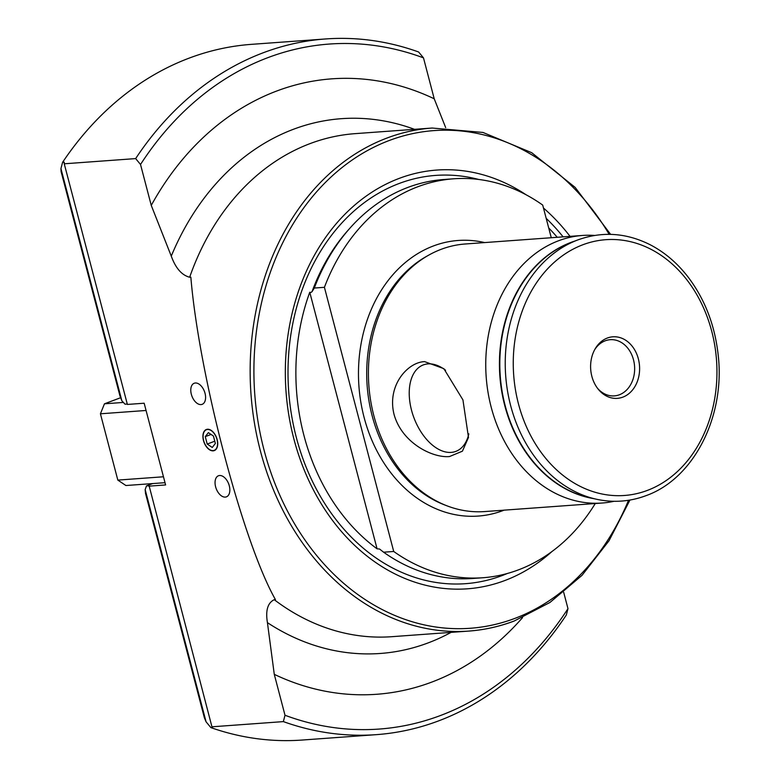 <?xml version="1.0" encoding="UTF-8"?>
<svg xmlns="http://www.w3.org/2000/svg" width="779" height="779" viewBox="0 0 779 779"><rect width="100%" height="100%" fill="white"/><g stroke="black" fill="none" stroke-linecap="round" stroke-linejoin="round"><path stroke-width="1.17" d="M551.269 237.731L542.7 205.072A200.008 158.595 85.8 0 0 453.699 178.79L443.592 179.53A200.008 158.595 85.8 0 0 407.845 187.427A200.008 158.595 85.8 0 0 350.579 227.439A200.008 158.595 85.8 0 0 314.307 288.045L312.019 291.706L310.831 292.514L309.76 292.232L377.075 548.825A197.301 156.452 -94.2 0 1 309.76 292.232M377.075 548.825L379.519 549.01L383.609 552.204L393.716 551.474A200.008 158.595 85.8 0 0 482.727 577.755A200.008 158.595 85.8 0 0 595.263 503.526M213.154 450.837A11.266 6.68 -110.6 0 0 214.293 450.593A11.266 6.68 -110.6 0 0 216.893 438.616A11.266 6.68 -110.6 0 0 207.487 429.248A11.266 6.68 -110.6 0 0 206.347 429.502A11.266 6.68 -110.6 0 0 203.747 441.479A11.266 6.68 -110.6 0 0 213.154 450.837M225.287 497.099A11.266 6.68 -110.6 0 0 226.426 496.846A11.266 6.68 -110.6 0 0 229.026 484.869A11.266 6.68 -110.6 0 0 219.62 475.511A11.266 6.68 -110.6 0 0 218.48 475.755A11.266 6.68 -110.6 0 0 215.88 487.732A11.266 6.68 -110.6 0 0 225.287 497.099M201.021 404.583A11.266 6.68 -110.6 0 0 202.16 404.33A11.266 6.68 -110.6 0 0 204.76 392.353A11.266 6.68 -110.6 0 0 195.354 382.995A11.266 6.68 -110.6 0 0 194.214 383.249A11.266 6.68 -110.6 0 0 191.605 395.226A11.266 6.68 -110.6 0 0 201.021 404.583M445.559 370.239A46.195 27.401 -110.6 0 0 427.983 363.89A46.195 27.401 -110.6 0 0 427.71 363.92A46.195 27.401 -110.6 0 0 411.575 410.397A46.195 27.401 -110.6 0 0 451.197 452.385A46.195 27.401 -110.6 0 0 459.844 449.201A46.195 27.401 -110.6 0 0 468.831 433.854M424.613 361.631L443.845 368.662L462.94 399.909L468.491 437.438L462.414 451.187L449.512 456.543C433.007 458.218 402.081 443.329 394.077 414.496C386.735 385.439 407.807 362.118 424.613 361.631M622.859 397.134A30.848 24.461 85.8 0 0 638.352 358.827A30.848 24.461 85.8 0 0 607.347 338.028A30.848 24.461 85.8 0 0 595.292 348.612A30.848 24.461 85.8 0 0 598.253 389.227A30.848 24.461 85.8 0 0 622.859 397.134M597.571 388.351A28.171 22.338 85.8 0 0 614.329 395.888A28.171 22.338 85.8 0 0 619.363 394.778A28.171 22.338 85.8 0 0 634.174 362.946A28.171 22.338 85.8 0 0 610.239 339.693A28.171 22.338 85.8 0 0 605.205 340.803A28.171 22.338 85.8 0 0 594.747 349.576M526.059 194.75A209.94 166.472 85.8 0 0 399.315 178.352A209.94 166.472 85.8 0 0 293.907 439.035A209.94 166.472 85.8 0 0 504.821 580.54A209.94 166.472 85.8 0 0 552.009 551.483M570.053 236.368A209.94 166.472 85.8 0 0 543.479 208.042M594.65 235.443A134.144 106.363 85.8 0 0 582.546 235.453L465.209 243.993A134.144 106.363 85.8 0 0 441.235 249.29A134.144 106.363 85.8 0 0 428.83 255.084A134.144 106.363 85.8 0 0 368.857 385.498A134.144 106.363 85.8 0 0 447.068 505.863A134.144 106.363 85.8 0 0 484.674 511.569L602.011 503.039A134.144 106.363 85.8 0 0 613.998 501.296M582.546 235.453A134.144 106.363 85.8 0 0 558.572 240.76A134.144 106.363 85.8 0 0 488.014 392.295A134.144 106.363 85.8 0 0 602.011 503.039M548.708 227.955A197.301 156.452 -94.2 0 1 557.248 237.293M453.699 178.79A200.008 158.595 85.8 0 0 417.953 186.697A200.008 158.595 85.8 0 0 324.415 287.315L393.716 551.474M274.247 599.694L275.445 599.606C242.863 542.301 198.918 374.787 190.845 277.158L189.648 277.246A252.192 199.969 -94.2 0 1 310.061 143.609A252.192 199.969 -94.2 0 1 355.127 133.647L432.141 128.038A252.192 199.969 85.8 0 0 387.066 138.01A252.192 199.969 85.8 0 0 254.421 422.9A252.192 199.969 85.8 0 0 468.734 631.087L391.73 636.696A252.192 199.969 -94.2 0 1 274.247 599.694C267.694 602.829 265.425 610.483 267.431 622.655L274.276 674.341L285.007 715.258L283.352 721.607L211.946 726.807L212.521 727.498L210.885 727.615L206.075 721.821L145.157 489.611L145.507 493.37L204.38 717.761L206.075 721.821M522.553 617.611A308.533 244.645 -94.2 0 1 431.78 682.092A308.533 244.645 -94.2 0 1 274.276 674.341M563.684 592.293L567.979 608.652A343.403 272.299 -94.2 0 1 440.544 715.492A343.403 272.299 -94.2 0 1 285.007 715.258M567.979 608.652L566.323 615.001A348.768 276.555 -94.2 0 1 438.626 720.877A348.768 276.555 -94.2 0 1 376.296 734.655A348.768 276.555 -94.2 0 1 283.352 721.607M60.937 168.595L61.093 171.575L119.956 395.956L121.855 400.796L60.937 168.595L62.583 162.324A348.768 276.555 -94.2 0 1 189.161 58.123A348.768 276.555 -94.2 0 1 251.5 44.345L325.68 38.95A348.768 276.555 -94.2 0 1 418.615 51.989L423.484 57.87L434.215 98.787L445.685 127.629M152.645 483.574L146.481 485.901L149.091 485.707L211.946 726.807M146.481 485.901L145.157 489.611M376.296 734.655L302.116 740.05A348.768 276.555 -94.2 0 1 210.885 727.615M62.583 162.324L64.219 162.207L64.248 163.794L135.653 158.595A348.768 276.555 -94.2 0 1 325.68 38.95M135.653 158.595L140.522 164.476A343.403 272.299 -94.2 0 1 423.484 57.87M140.522 164.476L151.253 205.393A308.533 244.645 -94.2 0 1 434.215 98.787M151.253 205.393L171.273 256.125C175.606 268.112 181.731 275.162 189.648 277.246M383.609 552.204A200.008 158.595 85.8 0 0 472.619 578.485L482.727 577.755M314.307 288.045L324.415 287.315M64.248 163.794L127.376 404.437L144.164 403.22L165.606 484.937L148.818 486.164M121.855 400.796L125.039 404.184L127.269 404.019M120.648 397.709L104.464 403.804L123.394 402.431M165.012 482.678L125.906 485.521L117.824 480.098L163.463 476.777M146.072 410.475L100.423 413.795L117.824 480.098M100.423 413.795L104.464 403.804M207.545 429.482A11.023 6.544 -110.6 0 0 203.621 440.534A11.023 6.544 -110.6 0 0 213.095 450.603A11.023 6.544 -110.6 0 0 217.02 439.56A11.023 6.544 -110.6 0 0 207.545 429.482M205.267 436.63L207.214 444.049L212.268 447.467L215.364 443.455L213.427 436.036L208.373 432.627L205.267 436.63L211.07 434.448M214.78 441.206L207.214 444.049M428.83 255.084L426.6 256.33A132.985 105.447 85.8 0 0 367.143 385.624A132.985 105.447 85.8 0 0 444.682 504.948L447.068 505.863M571.202 242.435A131.485 104.259 85.8 0 0 571.095 242.473A131.485 104.259 85.8 0 0 500.254 375.945A131.485 104.259 85.8 0 0 589.664 497.752L596.48 499.242C613.316 502.874 629.812 501.686 645.957 495.678C694.118 478.676 725.736 415.596 718.063 353.968C714.674 324.794 704.8 299.311 688.432 277.49C677.438 263.146 664.584 252.182 649.861 244.587C626.024 232.726 601.982 231.178 577.726 239.961A133.521 105.876 85.8 0 0 577.619 240.01A133.521 105.876 85.8 0 0 505.678 375.546A133.521 105.876 85.8 0 0 596.48 499.242M350.579 227.439L348.71 229.532A197.554 156.647 85.8 0 0 312.019 291.706M629.948 500.05L609.012 540.762L582.02 575.34L549.964 602.459L514.082 621.067C499.339 626.608 484.226 629.958 468.734 631.087A252.192 199.969 85.8 0 0 513.809 621.126M609.188 234.343A249.504 197.847 85.8 0 0 389.373 140.454A249.504 197.847 85.8 0 0 264.1 450.262A249.504 197.847 85.8 0 0 514.763 618.438A249.504 197.847 85.8 0 0 628.536 500.274M478.676 179.452A204.692 162.305 85.8 0 0 399.14 183.493A204.692 162.305 85.8 0 0 296.371 437.652A204.692 162.305 85.8 0 0 502.017 575.613A204.692 162.305 85.8 0 0 507.343 573.48M563.12 236.874A204.692 162.305 85.8 0 0 546.176 218.334M484.655 242.581A138.165 109.557 85.8 0 0 433.494 245.93A138.165 109.557 85.8 0 0 364.114 417.486A138.165 109.557 85.8 0 0 502.932 510.615A138.165 109.557 85.8 0 0 504.12 510.157M574.698 241.11A131.476 104.25 85.8 0 0 570.793 242.473A131.476 104.25 85.8 0 0 500.069 378.536A131.476 104.25 85.8 0 0 593.432 498.579M582.877 244.752A128.243 101.689 85.8 0 0 518.493 403.98A128.243 101.689 85.8 0 0 647.33 490.419A128.243 101.689 85.8 0 0 711.714 331.182A128.243 101.689 85.8 0 0 582.877 244.752M451.08 632.373A268.093 212.579 -94.2 0 1 428.197 642.879A268.093 212.579 -94.2 0 1 267.431 622.655M171.273 256.125A268.093 212.579 -94.2 0 1 414.477 129.324M571.095 242.473L577.726 239.961M610.619 234.372L575.145 187.398L531.687 152.684L482.97 132.449L432.141 128.038"/></g></svg>
